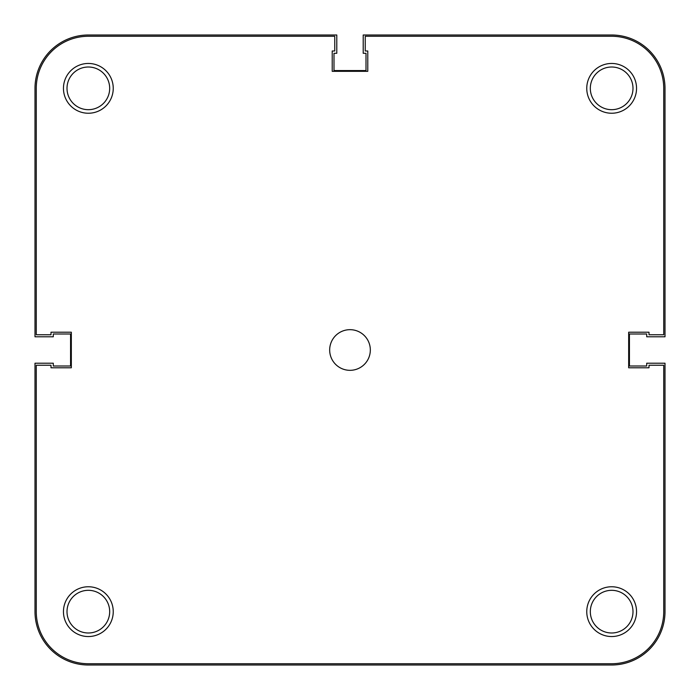 <?xml version="1.0" encoding="UTF-8"?>
<svg xmlns="http://www.w3.org/2000/svg" width="700" height="700" viewBox="0 0 700 700"><rect width="100%" height="100%" fill="white"/><g stroke="black" fill="none" stroke-linecap="round" stroke-linejoin="round"><path stroke-width="1.05" d="M665 611.651A53.349 53.349 0 0 1 611.651 665L88.349 665A53.349 53.349 0 0 1 35 611.651L35 363.213L53.288 363.213L53.288 366.004L70.569 366.004L70.569 333.996L53.288 333.996L53.288 336.787L35 336.787L35 88.349A53.349 53.349 0 0 1 88.349 35L336.787 35L336.787 53.288L333.996 53.288L333.996 70.569L366.004 70.569L366.004 53.288L363.213 53.288L363.213 35L611.651 35A53.349 53.349 0 0 1 665 88.349L665 336.787L646.712 336.787L646.712 333.996L629.431 333.996L629.431 366.004L646.712 366.004L646.712 363.213L665 363.213L665 611.651M586.758 611.651A24.894 24.894 0 0 1 611.651 586.758A24.894 24.894 0 0 1 636.545 611.651A24.894 24.894 0 0 1 611.651 636.545A24.894 24.894 0 0 1 586.758 611.651M632.992 611.651A21.341 21.341 0 0 0 611.651 590.319A21.341 21.341 0 0 0 590.319 611.651A21.341 21.341 0 0 0 611.651 632.992A21.341 21.341 0 0 0 632.992 611.651M63.455 611.651A24.894 24.894 0 0 1 88.349 586.758A24.894 24.894 0 0 1 113.242 611.651A24.894 24.894 0 0 1 88.349 636.545A24.894 24.894 0 0 1 63.455 611.651M109.681 611.651A21.341 21.341 0 0 0 88.349 590.319A21.341 21.341 0 0 0 67.007 611.651A21.341 21.341 0 0 0 88.349 632.992A21.341 21.341 0 0 0 109.681 611.651M586.758 88.349A24.894 24.894 0 0 1 611.651 63.455A24.894 24.894 0 0 1 636.545 88.349A24.894 24.894 0 0 1 611.651 113.242A24.894 24.894 0 0 1 586.758 88.349M632.992 88.349A21.341 21.341 0 0 0 611.651 67.007A21.341 21.341 0 0 0 590.319 88.349A21.341 21.341 0 0 0 611.651 109.681A21.341 21.341 0 0 0 632.992 88.349M63.455 88.349A24.894 24.894 0 0 1 88.349 63.455A24.894 24.894 0 0 1 113.242 88.349A24.894 24.894 0 0 1 88.349 113.242A24.894 24.894 0 0 1 63.455 88.349M109.681 88.349A21.341 21.341 0 0 0 88.349 67.007A21.341 21.341 0 0 0 67.007 88.349A21.341 21.341 0 0 0 88.349 109.681A21.341 21.341 0 0 0 109.681 88.349M329.674 350A20.326 20.326 0 0 1 350 329.674A20.326 20.326 0 0 1 370.326 350A20.326 20.326 0 0 1 350 370.326A20.326 20.326 0 0 1 329.674 350M663.731 334.757L663.731 88.349A52.08 52.08 0 0 0 611.651 36.269L365.243 36.269L365.243 51.004L367.78 51.004L367.78 71.33L332.22 71.33L332.22 51.004L334.757 51.004L334.757 36.269L88.349 36.269A52.08 52.08 0 0 0 36.269 88.349L36.269 334.757L51.004 334.757L51.004 332.22L71.33 332.22L71.33 367.78L51.004 367.78L51.004 365.243L36.269 365.243L36.269 611.651A52.08 52.08 0 0 0 88.349 663.731L611.651 663.731A52.08 52.08 0 0 0 663.731 611.651L663.731 365.243L648.996 365.243L648.996 367.78L628.67 367.78L628.67 332.22L648.996 332.22L648.996 334.757L663.731 334.757"/></g></svg>
